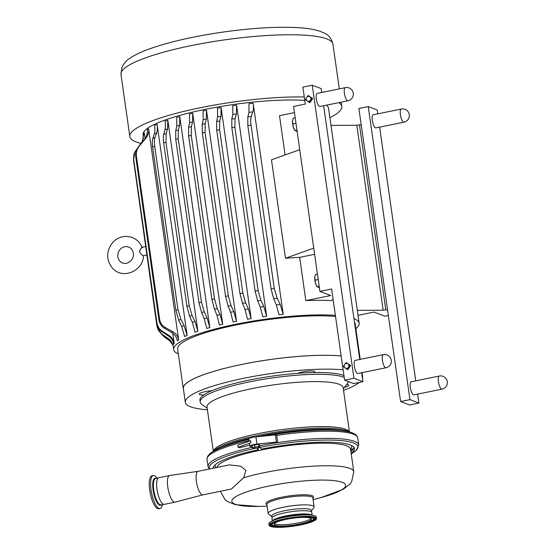 <?xml version="1.0" encoding="UTF-8"?>
<svg xmlns="http://www.w3.org/2000/svg" width="555" height="555" viewBox="0 0 555 555"><rect width="100%" height="100%" fill="white"/><g stroke="black" fill="none" stroke-linecap="round" stroke-linejoin="round"><path stroke-width="0.83" d="M317.439 274.121L315.427 274.538L314.727 277.465A6.278 1.936 -101.6 0 1 314.879 276.341A6.278 1.936 -101.6 0 1 314.9 276.265M315.08 280.178L315.601 283.57A6.278 1.936 -101.6 0 1 314.727 277.465L315.08 280.178L318.209 279.54M319.174 286.338L317.252 286.921L316.96 286.519A6.278 1.936 -101.6 0 1 315.601 283.57L317.162 286.755L319.59 287.677M295.191 117.833L293.179 118.243L292.485 121.177A6.278 1.936 -101.6 0 1 292.638 120.053A6.278 1.936 -101.6 0 1 292.658 119.97M292.839 123.89L293.359 127.282A6.278 1.936 -101.6 0 1 292.485 121.177L292.839 123.89L295.968 123.252M296.932 130.05L295.01 130.633L294.719 130.231A6.278 1.936 -101.6 0 1 293.359 127.282L294.92 130.46L297.348 131.389M345.113 367.937L343.372 366.612L344.62 364.489A2.511 2.345 -69.1 0 0 345.113 367.937A2.511 2.345 -69.1 0 0 348.415 367.264L347.173 369.387L345.113 367.937M346.188 362.484L347.929 363.809A2.511 2.345 -69.1 0 0 344.62 364.489L346.188 362.484L350.67 365.523L347.853 369.651L347.173 369.387M347.929 363.809L349.99 365.259L348.415 367.264A2.511 2.345 -69.1 0 0 347.929 363.809M350.67 365.523L349.99 365.259M319.895 291.396L293.574 106.456L305.305 104.056L302.891 87.121L312.25 85.213L353.951 378.253L344.6 380.161L331.626 288.995L319.895 291.396L330.725 295.531L305.826 300.616L299.672 257.367L314.616 254.308M308.192 95.488L309.926 96.82A2.511 2.345 -69.1 0 0 306.624 97.493L308.192 95.488L312.673 98.526L309.856 102.654L305.375 99.622L306.624 97.493A2.511 2.345 -69.1 0 0 307.109 100.948A2.511 2.345 -69.1 0 0 310.418 100.268L309.177 102.397M309.926 96.82L311.986 98.27L310.418 100.268A2.511 2.345 -69.1 0 0 309.926 96.82M312.673 98.526L311.986 98.27M320.048 106.477A6.702 2.067 -101.6 0 1 319.923 106.511A6.702 2.067 -101.6 0 1 316.558 100.358A6.702 2.067 -101.6 0 1 317.238 93.379A6.702 2.067 -101.6 0 1 317.37 93.365M358.051 373.466A6.702 2.067 -101.6 0 1 357.926 373.508A6.702 2.067 -101.6 0 1 354.555 367.354A6.702 2.067 -101.6 0 1 355.235 360.368A6.702 2.067 -101.6 0 1 355.366 360.355M353.951 378.253L362.914 381.673L361.645 372.731M359.751 359.46L323.641 105.741M321.754 92.47L321.206 88.633L312.25 85.213M362.914 381.673L353.563 383.588L344.6 380.161M358.024 315.337L374.028 312.063L384.851 316.197L388.347 315.483M377.754 113.851L377.206 110.015L368.249 106.595L409.951 399.635L400.599 401.549L409.555 404.97L418.914 403.055L417.637 394.119M415.75 380.848L379.641 127.123M400.599 401.549L358.891 108.509L368.249 106.595M376.047 127.858A6.702 2.067 -101.6 0 1 375.922 127.9A6.702 2.067 -101.6 0 1 372.336 120.47A6.702 2.067 -101.6 0 1 373.238 114.76A6.702 2.067 -101.6 0 1 373.369 114.746M414.044 394.855A6.702 2.067 -101.6 0 1 413.919 394.889A6.702 2.067 -101.6 0 1 410.332 387.466A6.702 2.067 -101.6 0 1 411.234 381.757A6.702 2.067 -101.6 0 1 411.366 381.743M409.951 399.635L418.914 403.055M361.305 125.437L359.439 124.722L356.83 125.257L330.988 125.402M387.626 310.377L385.76 309.669L359.439 124.722M341.152 355.956A89.653 16.4 171.9 0 0 242.008 364.385A89.653 16.4 171.9 0 0 183.261 388.479A89.653 16.4 171.9 0 0 183.462 389.215M341.159 355.984A89.556 16.386 171.9 0 0 241.48 364.51A89.556 16.386 171.9 0 0 183.358 388.465L185.328 402.313A89.556 16.386 171.9 0 0 190.24 406.655A89.556 16.386 171.9 0 0 207.403 409.777M236.617 105.214A93.67 17.136 171.9 0 0 232.767 105.755L232.816 114.42A97.59 17.857 -8.1 0 1 236.423 113.907L236.617 105.214L266.657 316.246L263.833 306.526A97.59 17.857 171.9 0 0 260.226 307.04L262.799 316.787A93.67 17.136 -8.1 0 1 266.657 316.246M236.423 113.907L235.07 118.576A103.133 18.87 171.9 0 0 231.796 119.054L232.816 114.42M221.105 107.573A93.67 17.136 171.9 0 0 217.498 108.19L217.588 116.876A97.59 17.857 -8.1 0 1 220.98 116.286L221.105 107.573L251.144 318.605L248.397 308.906A97.59 17.857 171.9 0 0 244.998 309.489L247.537 319.222A93.67 17.136 -8.1 0 1 251.144 318.605M220.98 116.286L219.718 120.99A103.133 18.87 171.9 0 0 216.623 121.531L217.588 116.876M206.488 110.258A93.67 17.136 171.9 0 0 203.081 110.951L203.179 119.637A97.59 17.857 -8.1 0 1 206.384 118.985L206.488 110.258L236.52 321.289L233.801 311.598A97.59 17.857 171.9 0 0 230.589 312.25L233.121 321.983A93.67 17.136 -8.1 0 1 236.52 321.289M206.384 118.985L205.163 123.696A103.133 18.87 171.9 0 0 202.228 124.292L203.179 119.637M192.703 113.248A93.67 17.136 171.9 0 0 189.498 114.025L189.567 122.697A97.59 17.857 -8.1 0 1 192.599 121.975L192.703 113.248L222.735 324.286L220.009 314.588A97.59 17.857 171.9 0 0 216.977 315.316L219.53 325.057A93.67 17.136 -8.1 0 1 222.735 324.286M192.599 121.975L191.364 126.686A103.133 18.87 171.9 0 0 188.582 127.345L189.567 122.697M179.785 116.564A93.67 17.136 171.9 0 0 176.774 117.424L176.781 126.075A97.59 17.857 -8.1 0 1 179.633 125.27L179.785 116.564L209.818 327.596L207.05 317.89A97.59 17.857 171.9 0 0 204.191 318.695L206.807 328.456A93.67 17.136 -8.1 0 1 209.818 327.596M179.633 125.27L178.342 129.96A103.133 18.87 171.9 0 0 175.72 130.689L176.781 126.075M167.839 120.234A93.67 17.136 171.9 0 0 165.05 121.205C165.529 124.903 165.494 127.768 164.939 129.808A97.59 17.857 -8.1 0 1 167.589 128.906L167.839 120.234L197.871 331.266L195.006 321.525A97.59 17.857 171.9 0 0 192.356 322.42L195.082 332.237A93.67 17.136 -8.1 0 1 197.871 331.266M167.589 128.906L166.174 133.554A103.133 18.87 171.9 0 0 163.739 134.359L164.939 129.808M157.114 124.341A93.67 17.136 171.9 0 0 154.623 125.479C155.088 129.301 154.977 132.139 154.297 133.984A97.59 17.857 -8.1 0 1 156.677 132.95C157.433 130.959 157.578 128.087 157.114 124.341L187.146 335.373L184.094 325.57A97.59 17.857 171.9 0 0 181.707 326.604L184.655 336.51A93.67 17.136 -8.1 0 1 187.146 335.373M156.677 132.95L155.039 137.522A103.133 18.87 171.9 0 0 152.833 138.424L154.297 133.984M143.315 138.951L143.252 135.871M148.615 128.802A93.67 17.136 171.9 0 0 147.269 129.745C147.63 133.533 146.582 136.898 144.106 139.839A97.59 17.857 -8.1 0 1 145.209 139C147.796 136.079 148.934 132.673 148.615 128.802L178.648 339.833C177.877 336.052 175.873 333.312 172.619 331.613A97.59 17.857 171.9 0 0 171.523 332.459C174.672 334.283 176.601 337.051 177.302 340.777A93.67 17.136 -8.1 0 1 178.648 339.833M145.209 139L139.506 145.75A103.133 18.87 171.9 0 0 138.688 146.464L144.106 139.839M134.712 152.223L133.908 154.429L133.498 159.937A107.053 19.585 -8.1 0 1 133.672 159.403L134.712 152.223L142.129 141.705L144.231 132.659L145.07 138.549M144.231 132.659A93.67 17.136 171.9 0 0 143.759 133.408L142.462 141.116M253.17 103.237A93.67 17.136 171.9 0 0 248.994 103.681L248.959 112.318A97.59 17.857 -8.1 0 1 252.837 111.888C253.531 109.821 253.649 106.942 253.17 103.237L283.203 314.276L280.247 304.501A97.59 17.857 171.9 0 0 276.369 304.931L279.033 314.72A93.67 17.136 -8.1 0 1 283.203 314.276M252.837 111.888L251.311 116.494A103.133 18.87 171.9 0 0 247.835 116.904L248.959 112.318M164.127 336.802L170.08 341.11A97.59 17.857 171.9 0 0 170.246 341.235L164.127 336.802L161.463 334.138M171.523 342.338L170.08 341.11M161.984 334.193L168.137 338.46A97.59 17.857 171.9 0 0 168.325 339.022L162.192 334.693A103.133 18.87 -8.1 0 1 161.984 334.193L157.669 328.747L156.878 325.785L133.498 159.979M173.278 346.82L172.785 344.877L168.325 339.022M335.373 315.33A93.67 17.136 171.9 0 0 235.042 324.411A93.67 17.136 171.9 0 0 173.673 349.588L173.285 346.861C172.688 343.254 170.975 340.451 168.137 338.46M143.245 135.829L143.086 134.685A93.67 17.136 171.9 0 1 204.462 109.515A93.67 17.136 171.9 0 1 304.792 100.434M133.672 159.403L156.933 322.809A107.053 19.585 171.9 0 0 156.753 323.343C157.356 326.971 159.119 329.781 162.032 331.765A103.133 18.87 -8.1 0 1 162.275 331.175C159.34 329.261 157.558 326.472 156.933 322.809M162.275 331.175L168.817 335.352A97.59 17.857 171.9 0 0 168.449 336.039C171.391 338.002 173.174 340.805 173.791 344.44A93.67 17.136 -8.1 0 1 174.27 343.698C173.618 340.021 171.8 337.239 168.817 335.352M172.792 333.305L174.27 343.698M138.688 146.464C136.294 149.427 135.295 152.778 135.697 156.531L158.952 319.937C159.618 323.641 161.484 326.43 164.564 328.296A103.133 18.87 -8.1 0 1 165.39 327.575L172.619 331.613M135.697 156.531A107.053 19.585 -8.1 0 1 136.363 155.899C135.989 152.077 137.036 148.691 139.506 145.75M136.363 155.899L159.618 319.305A107.053 19.585 171.9 0 0 158.952 319.937M171.523 332.459L164.564 328.296M152.833 138.424C152.202 140.339 152.125 143.19 152.611 146.978L175.866 310.384L178.71 320.249A103.133 18.87 -8.1 0 1 180.916 319.347L184.094 325.57M152.611 146.978A107.053 19.585 -8.1 0 1 154.685 146.166C154.207 142.434 154.325 139.555 155.039 137.522M154.685 146.166L177.94 309.572A107.053 19.585 171.9 0 0 175.866 310.384M181.707 326.604L178.71 320.249M163.739 134.359C163.205 136.426 163.184 139.298 163.669 142.982L186.931 306.388L189.616 316.183A103.133 18.87 -8.1 0 1 192.051 315.386L195.006 321.525M163.669 142.982A107.053 19.585 -8.1 0 1 165.959 142.246L166.174 133.554M165.959 142.246L189.213 305.652A107.053 19.585 171.9 0 0 186.931 306.388M192.356 322.42L189.616 316.183M175.72 130.689L175.748 139.347L199.002 302.752L201.597 312.514A103.133 18.87 -8.1 0 1 204.219 311.792L207.05 317.89M175.748 139.347A107.053 19.585 -8.1 0 1 178.197 138.674L178.342 129.96M178.197 138.674L201.458 302.087A107.053 19.585 171.9 0 0 199.002 302.752M204.191 318.695L201.597 312.514M188.582 127.345L188.651 136.024L211.913 299.429L214.459 309.17A103.133 18.87 -8.1 0 1 217.241 308.511L220.009 314.588M188.651 136.024A107.053 19.585 -8.1 0 1 191.26 135.413L191.364 126.686M191.26 135.413L214.514 298.819A107.053 19.585 171.9 0 0 211.913 299.429M216.977 315.316L214.459 309.17M202.228 124.292L202.318 132.985L225.573 296.391L228.105 306.124A103.133 18.87 -8.1 0 1 231.04 305.521L233.801 311.598M202.318 132.985A107.053 19.585 -8.1 0 1 205.066 132.423L205.163 123.696M205.066 132.423L228.32 295.829A107.053 19.585 171.9 0 0 225.573 296.391M230.589 312.25L228.105 306.124M216.623 121.531L216.714 130.217L239.968 293.623L242.5 303.356A103.133 18.87 -8.1 0 1 245.594 302.815L248.397 308.906M216.714 130.217A107.053 19.585 -8.1 0 1 219.6 129.71L219.718 120.99M219.6 129.71L242.854 293.116A107.053 19.585 171.9 0 0 239.968 293.623M244.998 309.489L242.5 303.356M231.796 119.054L231.851 127.726L255.113 291.132L257.68 300.879A103.133 18.87 -8.1 0 1 260.947 300.401L263.833 306.526M231.851 127.726A107.053 19.585 -8.1 0 1 234.89 127.275L235.07 118.576M234.89 127.275L258.144 290.681A107.053 19.585 171.9 0 0 255.113 291.132M260.226 307.04L257.68 300.879M247.835 116.904L247.821 125.548L271.076 288.954L273.712 298.729A103.133 18.87 -8.1 0 1 277.195 298.326L280.247 304.501M247.821 125.548A107.053 19.585 -8.1 0 1 251.026 125.159C250.548 121.476 250.638 118.59 251.311 116.494M251.026 125.159L274.288 288.565A107.053 19.585 171.9 0 0 271.076 288.954M276.369 304.931L273.712 298.729M168.449 336.039L162.032 331.765M277.195 298.326L274.288 288.565M260.947 300.401L258.144 290.681M245.594 302.815L242.854 293.116M231.04 305.521L228.32 295.829M217.241 308.511L214.514 298.819M204.219 311.792L201.458 302.087M192.051 315.386L189.213 305.652M180.916 319.347L177.94 309.572M165.39 327.575C162.247 325.813 160.319 323.059 159.618 319.305M157.669 328.747L158.536 330.579L162.192 334.693M304.3 96.979A107.053 19.585 171.9 0 0 199.98 107.802A107.053 19.585 171.9 0 0 129.835 136.572A107.053 19.585 171.9 0 0 140.935 143.356M329.892 117.681A107.053 19.585 171.9 0 0 341.804 106.407A107.053 19.585 171.9 0 0 338.807 102.64M299.672 257.367A93.67 17.136 -8.1 0 0 285.478 258.255L313.741 248.141M173.673 349.588A93.67 17.136 171.9 0 0 178.342 353.93M355.866 328.671A93.67 17.136 171.9 0 0 359.14 323.19A93.67 17.136 171.9 0 0 353.944 318.625M359.14 323.19L328.553 108.294A93.67 17.136 171.9 0 0 326.257 105.207M285.478 258.255L271.471 159.819L299.728 149.704M294.455 112.623L279.505 115.676L285.097 154.942M333.083 299.221L331.377 300.623A93.67 17.136 171.9 0 0 305.826 300.616M385.76 309.669L383.151 310.203L357.309 310.349M383.151 310.203L356.83 125.257M145.604 246.559L141.678 247.363L139.451 251.332C140.533 253.649 141.775 255.099 143.169 255.682L146.811 255.016M133.498 159.937L156.753 323.343M335.539 316.489A89.653 16.4 171.9 0 0 236.388 324.925A89.653 16.4 171.9 0 0 177.642 349.019L183.261 388.479M360.23 359.363L355.165 323.752A89.653 16.4 171.9 0 0 354.437 322.129M297.764 373.335A9.22 1.686 -8.1 0 1 307.921 371.135A9.22 1.686 -8.1 0 1 314.817 371.794A9.22 1.686 -8.1 0 1 314.165 372.558M346.688 384.532A9.22 1.686 -8.1 0 1 348.755 385.288A9.22 1.686 -8.1 0 1 344.488 387.355M203.824 394.903A9.22 1.686 -8.1 0 1 199.231 394.106A9.22 1.686 -8.1 0 1 211.746 390.755M343.531 390.401A89.556 16.386 171.9 0 0 359.439 382.381M362.484 378.649A89.556 16.386 171.9 0 0 362.658 377.074A89.556 16.386 171.9 0 0 362.054 375.61M343.129 369.824A89.556 16.386 171.9 0 0 243.451 378.357A89.556 16.386 171.9 0 0 185.328 402.313M343.94 375.527A74.807 13.688 171.9 0 0 343.718 375.437A74.807 13.688 171.9 0 0 260.33 377.99A74.807 13.688 171.9 0 0 199.932 400.231L200.182 402.028A74.807 13.688 171.9 0 0 201.84 404.366L207.188 408.244M344.197 377.317A74.807 13.688 171.9 0 0 343.968 377.233A74.807 13.688 171.9 0 0 260.586 379.787A74.807 13.688 171.9 0 0 200.182 402.028M343.316 388.868L347.375 383.651A74.807 13.688 171.9 0 0 348.318 381.583M349.456 432.012L343.15 387.695A68.751 12.578 171.9 0 0 339.167 384.282A68.751 12.578 171.9 0 0 262.529 386.627A68.751 12.578 171.9 0 0 207.022 407.072L213.328 451.388M349.49 432.061L348.97 431.401A68.751 12.578 171.9 0 0 345.564 429.272A68.751 12.578 171.9 0 0 272.554 431.013A68.751 12.578 171.9 0 0 213.626 450.667L213.307 451.444M349.039 431.95A69.805 12.772 171.9 0 0 346.799 430.846A69.805 12.772 171.9 0 0 276.008 432.088A69.805 12.772 171.9 0 0 213.71 451.208M347.541 431.61A73.753 13.493 171.9 0 0 343.878 430.902L340.368 430.347A69.805 12.772 171.9 0 0 255.695 436.931M249.785 438.256A69.805 12.772 171.9 0 0 221.591 447.247L218.372 448.759A73.753 13.493 171.9 0 0 215.056 450.466M343.878 430.902A73.753 13.493 171.9 0 0 262.57 436.216M248.883 439.095A73.753 13.493 171.9 0 0 218.372 448.759M266.483 435.807A75.071 13.736 -8.1 0 1 344.391 431.062L343.233 430.895A73.753 13.493 171.9 0 0 263.722 436.098M258.04 447.92L258.429 449.737L257.007 447.996M248.897 439.185A73.753 13.493 171.9 0 0 218.989 448.579L217.928 449.064A75.071 13.736 -8.1 0 1 248.924 439.373M253.704 448.246L253.101 448.287A3.344 0.61 171.9 0 0 253.115 448.294A3.344 0.61 171.9 0 0 255.633 448.343A3.344 0.61 171.9 0 0 258.748 447.705A3.344 0.61 171.9 0 0 259.386 447.399A3.344 0.61 171.9 0 0 259.338 447.011L259.941 446.969L259.449 447.344M252.414 447.753L253.69 447.601A3.344 0.61 171.9 0 0 253.101 448.287L252.414 447.753L252.123 445.721L254.599 444.839L254.884 446.865L256.812 446.962A3.344 0.61 171.9 0 0 253.69 447.601L254.884 446.865M258.651 446.477L259.338 447.011A3.344 0.61 171.9 0 0 256.812 446.962L258.651 446.477L258.359 444.444L259.657 444.943L259.941 446.969M254.599 444.839L258.359 444.444M249.174 441.149L248.869 439.005A6.056 1.11 -8.1 0 1 255.938 436.903L275.349 434.891L276.723 435.411L277.743 442.592L276.376 442.071L256.958 444.083A6.056 1.11 171.9 0 0 249.896 446.185A6.056 1.11 171.9 0 0 252.268 446.719M249.757 445.228A76.125 13.93 171.9 0 0 239.524 447.774L238.15 447.247L237.859 445.193L250.659 440.621L250.95 442.675A6.056 1.11 171.9 0 0 249.528 443.618L249.896 446.185M259.768 445.734A76.125 13.93 -8.1 0 1 277.743 442.592A76.125 13.93 -8.1 0 1 358.773 445.11L357.746 437.937C357.059 434.433 352.605 432.137 344.391 431.062M250.95 442.675L238.15 447.247M275.349 434.891L276.376 442.071M259.782 447.108L261.37 449.134A71.387 13.063 -8.1 0 1 354.187 447.67A71.387 13.063 -8.1 0 1 351.155 453.303M353.715 447.004A70.86 12.966 -8.1 0 1 350.906 451.548M213.814 468.094A70.86 12.966 -8.1 0 1 213.418 466.97M213.092 468.247A71.387 13.063 -8.1 0 1 213.155 467.74A71.387 13.063 -8.1 0 1 258.429 449.737M157.079 478.264A16.823 5.182 78.4 0 0 153.333 475.552A16.823 5.182 78.4 0 0 151.071 489.885A16.823 5.182 78.4 0 0 160.076 508.519A16.823 5.182 78.4 0 0 162.455 504.55M153.333 475.552L151.952 475.829A16.823 5.182 78.4 0 0 149.69 490.162A16.823 5.182 78.4 0 0 158.695 508.803L160.076 508.519M272.345 520.84L271.964 518.148A20.105 3.677 -8.1 0 1 292.991 511.453A20.105 3.677 -8.1 0 1 311.771 512.487L312.16 515.179M311.098 518.439A18.96 3.469 -8.1 0 1 293.082 523.823A18.96 3.469 -8.1 0 1 274.274 523.677M269.092 525.203L268.884 523.767A23.948 4.385 -8.1 0 1 271.478 521.277A23.948 4.385 -8.1 0 1 293.928 515.789A23.948 4.385 -8.1 0 1 313.11 515.352A23.948 4.385 -8.1 0 1 316.301 517.017L316.503 518.453A23.948 4.385 -8.1 0 1 291.458 526.431A23.948 4.385 -8.1 0 1 269.092 525.203A23.948 4.385 -8.1 0 1 294.136 517.232A23.948 4.385 -8.1 0 1 316.503 518.453M293.838 518.079A18.96 3.469 -8.1 0 1 311.556 519.05A18.96 3.469 -8.1 0 1 291.722 525.37A18.96 3.469 -8.1 0 1 274.01 524.399A18.96 3.469 -8.1 0 1 293.838 518.079M202.915 494.845A12.009 3.705 -101.6 0 1 202.852 494.859A12.009 3.705 -101.6 0 1 196.428 481.553A12.009 3.705 -101.6 0 1 198.045 471.32A12.009 3.705 -101.6 0 1 198.107 471.313M198.045 471.32L229.576 464.875L240.572 466.214L245.872 470.418L243.666 477.723L231.373 489.024L202.852 494.859M202.887 494.852L175.13 502.136A13.591 4.19 -101.6 0 1 175.061 502.15A13.591 4.19 -101.6 0 1 167.79 487.096A13.591 4.19 -101.6 0 1 169.622 475.517A13.591 4.19 -101.6 0 1 169.691 475.51L198.073 471.313M175.061 502.15L164.28 504.356A13.591 4.19 -101.6 0 1 157.01 489.302A13.591 4.19 -101.6 0 1 158.834 477.723L169.622 475.517M321.269 497.502L343.288 489.281L349.872 484.092L351.69 481.622L353.778 471.736L350.566 449.141A67.433 12.335 171.9 0 0 346.653 445.79A67.433 12.335 171.9 0 0 273.365 447.774A67.433 12.335 171.9 0 0 217.054 467.435M216.186 467.615L215.687 466.991A69.014 12.626 -8.1 0 1 215.132 464.854M259.483 447.33A69.014 12.626 -8.1 0 1 259.858 447.254M351.481 445.45A69.014 12.626 -8.1 0 1 351.544 447.656L350.656 449.8M350.718 450.209A73.753 13.493 171.9 0 0 353.653 448.197M311.473 510.78L313.825 507.763A23.206 4.246 171.9 0 0 314.116 506.923A23.206 4.246 171.9 0 0 312.77 505.765A23.206 4.246 171.9 0 0 286.9 506.562A23.206 4.246 171.9 0 0 268.162 513.458A23.206 4.246 171.9 0 0 268.675 514.187L271.784 516.434M311.674 512.21L311.424 510.44A20.042 3.67 171.9 0 0 310.259 509.448A20.042 3.67 171.9 0 0 287.92 510.128A20.042 3.67 171.9 0 0 271.735 516.094L271.985 517.864M347.569 100.719A6.688 2.06 78.4 0 0 347.985 100.76A6.688 6.688 0 0 0 349.033 87.954A6.688 6.688 0 0 0 345.3 87.655A6.688 2.06 78.4 0 0 344.502 93.982A6.688 2.06 78.4 0 0 347.569 100.719M403.568 122.107A6.688 2.06 78.4 0 0 403.985 122.149A6.688 6.688 0 0 0 405.032 109.342A6.688 6.688 0 0 0 401.3 109.037A6.688 2.06 78.4 0 0 400.502 115.371A6.688 2.06 78.4 0 0 403.568 122.107M191.135 45.628A107.053 19.585 -8.1 0 1 332.951 44.227C331.474 38.621 328.615 34.923 324.377 33.133L319.971 31.26C314.539 29.464 307.678 28.291 299.395 27.75C278.395 26.453 252.879 27.903 222.846 32.1C192.953 36.457 168.165 42.173 148.476 49.263C140.734 52.073 134.518 55.098 129.828 58.324C126.512 60.405 123.89 63.367 121.968 67.224L120.99 74.398A107.053 19.585 -8.1 0 1 191.135 45.628M276.723 435.411A76.125 13.93 -8.1 0 1 357.746 437.937M217.928 449.064C210.324 452.401 206.689 455.842 207.015 459.387L208.042 466.561A76.125 13.93 -8.1 0 1 252.352 447.295M207.015 459.387A76.125 13.93 -8.1 0 1 249.098 440.614M256.958 444.083L255.938 436.903M259.955 447.392A75.071 13.736 -8.1 0 1 338.876 440.413A75.071 13.736 -8.1 0 1 351.225 453.761M209.693 468.94A75.071 13.736 -8.1 0 1 255.182 448.378M156.031 478.479A13.813 4.253 78.4 0 0 155.809 478.382A13.813 4.253 78.4 0 0 153.104 490.058A13.813 4.253 78.4 0 0 161.401 504.766M163.586 504.322L160.943 504.863A13.417 4.135 -101.6 0 1 153.763 490.003A13.417 4.135 -101.6 0 1 155.566 478.577L158.21 478.035M271.478 521.277L274.343 519.841A20.486 3.746 -8.1 0 1 293.553 515.144A20.486 3.746 -8.1 0 1 309.961 514.769L313.11 515.352M311.848 515.116A20.105 3.677 171.9 0 0 293.449 514.672A20.105 3.677 171.9 0 0 272.63 520.701M294.081 517.392A22.998 4.211 171.9 0 0 270.056 524.697A22.998 4.211 171.9 0 0 291.507 526.23A22.998 4.211 171.9 0 0 315.531 518.925A22.998 4.211 171.9 0 0 294.081 517.392M315.046 518.065A22.623 4.142 -8.1 0 1 293.345 525.661A22.623 4.142 -8.1 0 1 270.382 524.419A22.623 4.142 -8.1 0 1 270.389 524.406C270.542 523.642 272.415 522.595 276.008 521.256C280.608 519.716 286.262 518.474 292.984 517.538C303.085 516.275 310.072 516.219 313.95 517.378L315.046 518.065M314.976 517.975A22.533 4.121 -8.1 0 1 309.079 521.929M277.188 526.466A22.533 4.121 -8.1 0 1 270.417 524.315M293.942 517.427A21.298 3.899 171.9 0 0 271.693 524.191A21.298 3.899 171.9 0 0 271.777 524.815C274.746 527.028 282.655 527.167 295.496 525.231C301.296 524.274 305.978 523.115 309.558 521.749C312.576 520.423 313.998 519.452 313.811 518.835A21.298 3.899 171.9 0 0 293.942 517.427M272.116 524.392A20.903 3.823 -8.1 0 1 293.956 517.746A20.903 3.823 -8.1 0 1 313.457 519.14A20.903 3.823 -8.1 0 1 291.618 525.779A20.903 3.823 -8.1 0 1 272.116 524.392M271.735 524.732A21.374 3.913 -8.1 0 1 271.679 524.655A21.374 3.913 -8.1 0 1 271.596 524.024A21.374 3.913 -8.1 0 1 275.127 521.568M309.69 516.649A21.374 3.913 -8.1 0 1 313.866 518.648A21.374 3.913 -8.1 0 1 313.832 518.745M313.075 499.597L318.639 498.189A57.449 10.51 171.9 0 0 342.282 482.323A57.449 10.51 171.9 0 0 269.501 485.923A57.449 10.51 171.9 0 0 235.181 504.217A57.449 10.51 171.9 0 0 261.384 506.333L267.122 506.132M353.778 471.736A67.433 12.335 171.9 0 0 349.872 468.385A67.433 12.335 171.9 0 0 243.666 477.723M312.867 498.14A24.038 4.398 171.9 0 0 312.132 495.691A24.038 4.398 171.9 0 0 282.301 497.079A24.038 4.398 171.9 0 0 266.913 504.682M312.84 497.96L312.847 498.008A23.206 4.246 171.9 0 0 311.501 496.857A23.206 4.246 171.9 0 0 285.631 497.648A23.206 4.246 171.9 0 0 266.899 504.544L266.893 504.502M441.565 389.097A6.688 2.06 78.4 0 0 441.981 389.138A6.688 6.688 0 0 0 443.029 376.332A6.688 6.688 0 0 0 439.303 376.026A6.688 2.06 78.4 0 0 438.499 382.36A6.688 2.06 78.4 0 0 441.565 389.097M385.572 367.715A6.688 2.06 78.4 0 0 385.982 367.757A6.688 6.688 0 0 0 387.029 354.95A6.688 6.688 0 0 0 383.304 354.645A6.688 2.06 78.4 0 0 382.506 360.979A6.688 2.06 78.4 0 0 385.572 367.715M319.791 106.525L347.985 100.76M317.113 93.413L345.3 87.655M375.79 127.914L403.985 122.149M373.113 114.802L401.3 109.037M142.129 141.705L142.482 141.081M120.99 74.398L129.835 136.572M332.951 44.227L339.306 88.876M341.193 102.148L341.804 106.407M143.481 255.584C143.398 270.923 122.599 280.206 112.221 267.899C105.873 259.234 106.158 250.624 113.081 242.077C116.966 238.157 121.607 236.263 126.984 236.409C134.338 237.082 139.458 240.884 142.344 247.801M133.262 253.122C134.712 257.735 128.933 265.352 122.516 263.008C113.296 258.803 118.832 243.992 128.628 247.01C131.223 248.12 132.77 250.159 133.262 253.122M362.026 372.655L362.658 377.074M351.225 453.768L356.345 450.271L358.773 445.11M208.042 466.561L209.27 469.024M258.672 506.41L235.23 504.655L227.46 501.512L225.025 499.646L220.349 491.279M266.899 504.544L268.162 513.458M312.847 498.008L314.116 506.923M413.794 394.903L441.981 389.138M411.109 381.791L439.303 376.026M357.795 373.522L385.982 367.757M355.11 360.41L383.304 354.645"/></g></svg>
